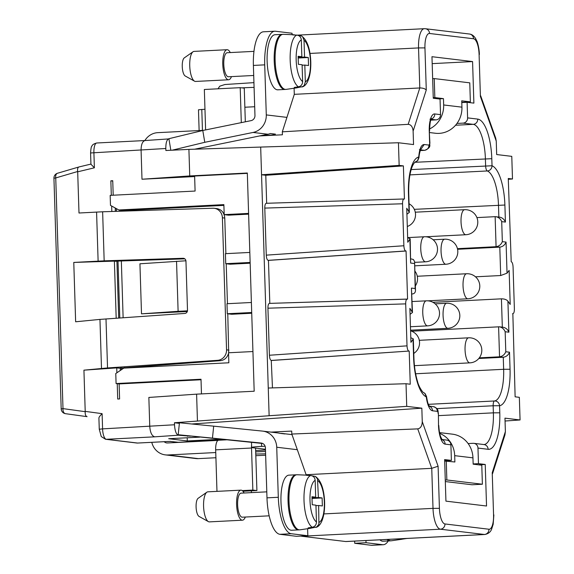 <?xml version="1.0" encoding="UTF-8"?>
<svg xmlns="http://www.w3.org/2000/svg" width="574" height="574" viewBox="0 0 574 574"><rect width="100%" height="100%" fill="white"/><g stroke="black" fill="none" stroke-linecap="round" stroke-linejoin="round"><path stroke-width="0.86" d="M252.933 351.539L228.531 352.773L228.847 362.782L123.783 368.121L115.769 373.545L116.084 383.554L119.127 383.92L119.6 398.93L117.713 399.03L117.232 383.69M112.755 181.047L110.854 180.817L112.741 180.717L113.2 195.217M492.557 473.665L504.933 434.949L505.385 431.583L504.962 418.145L520.066 419.96L505.048 421.022M512.955 313.691L512.51 313.72L512.955 313.691C513.909 313.361 514.383 311.761 514.383 308.884L513.063 266.903C512.862 263.861 512.245 262.124 511.212 261.701L508.263 178.485L512.489 178.995L508.284 179.289M266.666 203.275L265.784 175.278L261.55 174.769L269.127 415.734L406.729 406.356L421.833 408.171L422.256 421.603C422.098 425.908 420.599 428.326 417.743 428.878L291.807 434.044L306.265 475.129M422.256 421.603L438.091 466.217L431.748 468.327L306.251 474.705M410.797 258.831L413.395 259.505L414.579 261.572L415.497 290.293C415.447 292.518 414.371 293.745 412.283 293.974L411.902 293.996M190.338 436.175L178.32 435.2L154.707 436.828C151.88 436.018 150.237 432.566 149.764 426.475L148.853 397.445L196.602 394.151L254.182 391.231L247.322 173.018L189.743 175.938L141.993 179.232L194.636 176.562M493.561 514.835L492.234 472.718L493.561 514.835A15.046 5.044 -92.9 0 1 488.955 529.235A5.015 4.714 96.8 0 1 484.391 534.48L345.684 541.526L301.694 536.245L440.401 529.199A20.061 6.73 87.1 0 1 433.011 508.37L323.901 513.909M411.615 331.191L499.373 326.8C502.056 327.331 503.986 328.974 505.163 331.743L508.887 332.188L507.911 301.128C506.555 299.606 504.395 298.839 501.425 298.832L432.94 302.311M457.578 249.288L499.803 247.143L496.079 246.698L495.14 216.671L499.638 217.144C502.322 217.668 504.252 219.318 505.429 222.081L504.89 205.033A38.114 12.786 -92.9 0 0 492.026 165.757L491.803 158.682A38.114 12.786 87.1 0 0 477.755 119.105L467.602 117.885A5.015 4.714 -83.2 0 1 463.039 123.13L456.983 123.432M457.435 248.657L496.079 246.698C499.036 246.26 501.116 244.581 502.336 241.654L501.705 221.636L505.429 222.081M475.494 276.812L500.693 275.534L499.803 247.143C502.759 246.705 504.84 245.026 506.06 242.099L502.336 241.654M495.914 216.699C498.598 217.223 500.528 218.866 501.705 221.636M512.489 178.995L511.778 156.358L496.675 154.55L496.252 141.111L495.699 138.09L480.682 95.793M495.14 216.671L476.908 217.596M220.775 439.254L187.303 440.954L187.203 437.775M259.62 135.938L282.408 134.79L282.315 131.826L286.928 117.383L266.286 114.908L264.714 64.855A35.1 11.774 -92.9 0 1 274.781 31.218A35.1 11.774 -92.9 0 1 275.455 31.247L292.037 33.235L292.087 34.684M77.677 171.504L55.743 177.94L62.996 408.616L61.188 408.882A5.015 5.015 0 0 0 65.515 413.689A5.015 3.193 -82.2 0 0 65.536 413.689L87.083 416.659C85.677 416.207 85.052 414.543 85.217 411.673L83.933 370.165L107.539 367.948L217.589 360.321A10.031 9.435 -83.2 0 0 226.551 349.839L222.396 217.768A10.031 9.435 96.8 0 0 214.159 208.29A10.031 9.435 96.8 0 0 212.811 208.233L102.631 211.784L78.997 213.011L77.677 171.504C77.339 169.007 77.748 167.493 78.903 166.969L90.929 164.092M110.854 180.817L111.313 195.311M111.65 206.023L111.822 211.49M96.97 142.998A10.031 3.365 87.1 0 0 96.776 142.991L145.093 140.537C142.474 141.24 141.139 144.461 141.082 150.209L141.993 179.232M187.598 436.312L187.583 435.867M178.32 435.2C176.175 434.339 174.905 430.859 174.503 424.767L174.439 422.765L179.375 423.361M248.592 213.399L224.19 214.64L223.874 204.631L118.811 209.969L110.481 205.377L110.172 195.368L195.095 191.056L194.622 176.039L247.329 173.362M145.093 140.537L168.778 138.908C166.804 139.561 165.814 142.754 165.814 148.501L165.879 150.503L188.911 149.383L189.743 175.938M250.156 263.201L230.131 264.219L225.733 263.688L225.417 253.679L249.819 252.438M250.135 262.447L225.733 263.688M187.303 311.51L141.505 313.834L139.934 263.789L185.926 260.783M251.728 313.246L231.702 314.265L227.304 313.734L226.988 303.725L251.39 302.491M224.19 214.64L228.588 215.171L248.614 214.152M118.811 209.969L123.209 210.493L223.896 205.384M187.468 310.835L178.112 311.309L176.541 261.263M178.112 311.309L141.505 313.834M99.955 319.402L184.814 313.44A3.006 2.827 -83.2 0 0 187.497 310.297L185.954 261.148A3.006 2.827 -83.2 0 0 183.077 258.286L104.167 260.833L73.773 262.433L75.639 321.784L99.955 319.402L101.49 368.451M421.833 408.171L191.759 423.985M269.127 415.734L174.439 422.765M271.602 360.486L408.867 351.066C407.834 350.642 407.217 348.906 407.016 345.857L269.414 355.241C269.615 358.284 270.232 360.02 271.265 360.443L272.463 387.902M269.414 355.241L267.936 308.195C267.936 305.289 268.417 303.689 269.385 303.388L407.569 299.119L406.062 251.01L268.46 260.388L269.809 303.373M407.059 299.083L269.385 303.388M268.46 260.388L268.123 260.352C267.082 259.922 266.465 258.185 266.271 255.143L264.793 208.097L402.553 203.777L403.874 245.758L266.271 255.143M403.917 198.984L266.243 203.289C265.274 203.591 264.793 205.191 264.793 208.097M297.354 35.15L424.286 28.7A20.061 6.73 -92.9 0 0 418.539 47.922L424.947 47.886L426.274 89.996C424.918 88.633 422.765 87.951 419.795 87.958L408.171 124.336C411.049 124.594 412.706 126.861 413.122 131.13L413.545 144.569L398.442 142.754L399.152 165.391L403.386 165.9L404.426 199.02L404.003 198.977C403.034 199.271 402.553 200.878 402.553 203.777M399.152 165.391L261.55 174.769L260.682 147.073L398.442 142.754M265.784 175.278L403.386 165.9M409.205 351.109L410.245 384.228L406.019 383.719L406.729 406.356M188.911 149.383L260.682 147.073M432.186 63.628L472.574 61.576L431.964 56.704L433.27 98.247L440.043 99.058L440.531 114.635L434.776 113.946A5.015 4.714 96.8 0 1 431.282 119.005M440.531 114.635A5.015 4.714 -83.2 0 1 435.967 119.88L430.801 120.138M294.103 88.238L294.297 94.337L286.928 117.383M309.989 53.432L418.539 47.922L419.795 87.958L294.297 94.337M408.171 124.336L282.315 131.826M461.79 102.574L467.107 102.308L473.88 103.119L472.574 61.576M468.133 443.573L473.098 443.315A5.015 4.714 96.8 0 1 477.977 448.079L478.465 463.656L473.148 463.928M478.795 358.492L503.262 357.25C506.218 356.813 508.299 355.134 509.518 352.206L505.794 351.762L505.163 331.743M509.518 352.206L510.049 369.261L503.642 369.297L503.262 357.25L499.545 356.806C502.494 356.368 504.582 354.689 505.794 351.762M467.107 102.308L467.602 117.885M496.252 141.111L480.409 96.497L479.089 54.386A15.046 5.044 87.1 0 0 473.543 38.759A5.015 4.714 -83.2 0 0 469.417 34.017L425.434 28.736A5.015 4.714 96.8 0 1 429.553 33.479L473.543 38.759M116.084 383.554L201.008 379.235L201.467 393.908M199.838 437.137L168.691 438.715L187.303 440.954M499.373 326.8L503.097 327.252C505.78 327.776 507.71 329.426 508.887 332.188M119.127 383.92L201.022 379.758M83.933 370.165L116.737 367.891L116.888 372.784M512.847 313.691L515.122 396.821L519.348 397.323L520.066 419.96M251.706 312.5L227.304 313.734M268.259 388.031L406.019 383.719M498.598 326.778L499.545 356.806L479.326 357.832M196.602 394.151L197.434 420.706M415.497 290.293L415.153 288.528L411.429 288.083L412.484 312.5L409.872 308.338L410.941 342.369L413.316 338.897L410.797 337.706M410.058 314.322L412.484 312.5M414.607 261.902L415.153 288.528M406.916 214.224L409.341 212.402L406.729 208.24L407.798 242.271L410.173 238.798L410.64 263.057L414.363 263.502M410.173 238.798L407.648 237.607M291.807 434.044L291.714 431.081L271.064 432.114M170.033 441.399L178.22 442.281L226.486 439.828M478.451 464.818L485.231 464.474L486.537 506.01L445.933 501.138L444.628 459.595L451.394 460.413L444.663 460.75M438.091 466.217L439.419 508.334A15.046 5.044 87.1 0 0 444.965 523.954A5.015 4.714 96.8 0 1 440.401 529.199L484.391 534.48A20.061 6.73 -92.9 0 0 484.779 534.494L346.072 541.54A20.061 6.73 -92.9 0 1 345.684 541.526M301.027 536.073A20.061 6.73 87.1 0 0 301.694 536.245M500.693 275.534L507.036 273.167L509.138 270.39L510.207 304.428L507.911 301.128M403.874 245.758C404.067 248.807 404.684 250.544 405.718 250.967L406.062 251.01M478.465 463.656L485.231 464.474M407.016 345.857L405.696 303.876C405.696 300.97 406.177 299.37 407.145 299.076M441.915 439.512L446.787 440.093A5.015 4.714 96.8 0 1 450.906 444.836L451.394 460.413M420.548 149.879L424.588 150.352L420.268 150.567L424.451 150.345C427.286 149.886 428.807 148.135 429.015 145.1L429.919 143.263C428.95 144.49 432.33 147.339 424.588 150.352L424.782 150.316M228.545 353.369C227.196 357.674 224.527 360.106 220.545 360.673L119.442 368.214L116.737 367.891M116.077 261.156L184.806 258.845M90.584 152.964C90.9 148.451 91.338 146.191 91.89 146.183C92.235 144.82 93.863 143.751 96.776 142.991A10.031 3.365 87.1 0 0 93.899 152.605L94.38 167.809L90.936 164.214L90.584 152.964L165.814 148.501M214.159 208.29L217.029 208.635C221.657 209.596 224.24 212.739 224.764 218.055L225.883 253.658M228.689 352.766L227.778 313.791M227.455 303.703L226.199 263.746M115.252 208.003L115.352 211.376M116.917 261.077L118.703 318.025M120.275 367.884L120.353 370.438M116.084 261.321L114.391 261.12L116.185 318.204M73.773 262.433L114.391 261.12M178.22 442.281L169.897 441.413M102.107 413.66C100.07 415.676 99.001 417.119 98.907 417.98L99.266 429.23L102.581 428.871L102.107 413.66L85.232 411.379M429.409 406.27A5.015 4.714 96.8 0 1 432.552 410.783A18.052 6.056 87.1 0 1 426.274 396.871A38.114 12.786 -92.9 0 1 413.617 357.681L413.911 357.767C414.234 366.686 415.44 374.592 417.535 381.48C418.833 387.35 423.504 393.312 423.562 392.523L424.911 393.441L426.274 396.871L426.532 396.498C428.068 405.753 428.8 404.835 429.574 406.471M419.372 149.757L420.964 149.147C421.036 147.984 419.034 153.76 419.02 157.577L418.733 157.018L417.592 160.62L415.067 162.162C415.956 161.265 413.158 162.994 411.257 169.337C409.348 175.795 408.509 183.859 408.745 193.538L409.341 212.402M424.954 393.915L424.911 393.441M261.163 135.622L270.749 135.134A17.048 16.036 -83.2 0 0 275.441 134.144L270.361 133.534A17.048 16.036 -83.2 0 1 267.943 134.237L194.636 149.204M264.714 64.855L253.392 65.429L254.964 115.482A5.015 4.714 -83.2 0 1 251.075 120.64L202.787 130.499L204.774 142.309L253.055 132.451A17.048 16.036 -83.2 0 0 266.286 114.908M253.392 65.429A35.1 11.774 -92.9 0 1 263.452 31.8L274.781 31.218M253.959 51.366L227.225 52.722A12.032 4.04 87.1 0 0 223.788 64.604A12.032 4.04 87.1 0 0 228.215 76.758A12.032 4.04 87.1 0 0 228.445 76.765L253.708 75.481M230.253 52.571A15.046 5.044 87.1 0 0 227.361 49.73A15.046 5.044 87.1 0 0 227.074 49.716A15.046 5.044 87.1 0 0 222.777 64.568A15.046 5.044 87.1 0 0 228.309 79.757A15.046 5.044 87.1 0 0 228.603 79.772A15.046 5.044 87.1 0 0 231.473 76.607M227.074 49.716L194.048 51.395A15.046 5.044 87.1 0 0 193.029 51.768A15.046 5.044 87.1 0 0 189.772 66.677A15.046 5.044 87.1 0 0 194.521 81.178A15.046 5.044 87.1 0 0 195.282 81.436A15.046 5.044 87.1 0 0 195.576 81.443L228.603 79.772M193.029 51.768L184.276 57.888A9.256 3.107 87.1 0 0 182.274 67.058A9.256 3.107 87.1 0 0 185.194 75.976L194.521 81.178M282.587 34.383A27.581 9.249 87.1 0 0 282.114 34.368L275.032 34.727A27.581 9.249 87.1 0 0 267.154 61.949A27.581 9.249 87.1 0 0 277.299 89.802A27.581 9.249 87.1 0 0 277.83 89.824L284.912 89.458A27.581 9.249 87.1 0 0 285.378 89.4M202.787 130.499L168.9 138.7L170.837 150.259M172.15 150.201L204.774 142.309M282.114 34.368A27.581 9.249 87.1 0 0 274.236 61.59A27.581 9.249 87.1 0 0 284.374 89.444A27.581 9.249 87.1 0 0 284.912 89.458M305.332 81.881L304.808 65.077L308.525 65.522L308.274 57.515L304.55 57.07L304.026 40.266A21.231 7.125 -92.9 0 1 310.491 61.77A21.231 7.125 -92.9 0 1 305.332 81.881L304.213 85.361L302.857 86.559L297.009 87.765A26.619 8.926 -92.9 0 1 296.464 87.894L286.139 89.386A27.581 9.249 -92.9 0 1 285.321 89.393A27.581 9.249 -92.9 0 1 275.233 62.76A27.581 9.249 -92.9 0 1 282.243 34.469A27.581 9.249 -92.9 0 1 283.341 34.318L293.759 34.756A26.619 8.926 -92.9 0 1 293.996 34.777A26.619 8.926 -92.9 0 1 294.892 35.014M296.464 87.894A26.619 8.926 -92.9 0 1 295.667 87.901A26.619 8.926 -92.9 0 1 294.304 87.435L298.48 86.832A26.225 8.797 -92.9 0 1 290.171 60.062A26.225 8.797 -92.9 0 1 296.851 35.1L292.654 34.921A26.619 8.926 -92.9 0 1 293.759 34.756M298.179 35.366L301.264 35.846L302.692 36.908L304.026 40.266M298.157 57.393L304.55 57.07M296.851 35.1C299.528 35.473 301.02 37.08 301.321 39.936L301.845 56.74L298.143 56.934M301.845 56.74L298.121 56.295L298.372 64.302L302.096 64.747L302.627 81.551C302.505 84.428 301.128 86.186 298.48 86.832M304.808 65.077L302.111 65.214M297.009 87.765L296.988 87.047M308.274 57.515L298.179 58.024M203.619 130.327L157.764 132.659A17.048 16.036 96.8 0 0 144.87 140.551M245.32 121.817L244.266 88.159L240.205 87.671L241.302 122.635M205.614 129.918L204.344 89.494L240.205 87.671M199.128 130.556L198.475 109.785L204.968 109.261M254.691 106.735L244.861 107.238M429.531 128.963A25.077 23.584 -83.2 0 0 443.666 104.963L461.934 107.159L461.733 100.823L470.364 101.863L461.783 102.294M438.572 98.879L443.465 98.635L443.666 104.963M432.66 78.66L434.238 78.581L434.834 97.594L433.255 97.673M434.834 97.594L443.465 98.635M434.238 78.581L469.769 82.843L470.364 101.863M429.589 132.558L435.357 133.247A25.077 23.584 -83.2 0 0 461.934 107.159M365.961 540.529L366.033 542.71L354.71 543.284L371.285 545.278A35.1 11.774 -92.9 0 0 371.966 545.3L383.289 544.726A35.1 11.774 -92.9 0 1 382.614 544.704L366.033 542.71M388.246 540.952A35.1 11.774 -92.9 0 1 383.289 544.726M379.902 539.825A27.581 9.249 87.1 0 0 382.499 541.196A27.581 9.249 87.1 0 0 383.037 541.217L390.112 540.859A27.581 9.249 87.1 0 0 390.585 540.794M354.639 541.103L354.71 543.284M261.529 443.372L261.622 446.393L265.109 446.22M261.622 446.393A15.046 0.818 178.2 0 0 251.663 447.476A15.046 0.818 178.2 0 0 252.546 447.72L265.453 449.27M242.96 491.258L256.908 490.555L255.652 450.511L265.475 450.016M151.787 442.332A17.048 16.036 -83.2 0 0 165.326 454.881A17.048 16.036 -83.2 0 0 167.895 454.974L215.752 452.542M215.917 457.736L198.346 458.626L167.895 454.974M265.64 455.211L255.81 455.706M218.005 440.394L167.515 442.963A5.015 4.714 96.8 0 1 164.171 441.7M291.248 533.734L279.925 534.308L296.507 536.303L307.829 535.721L291.248 533.734A35.1 11.774 -92.9 0 1 278.304 497.278L276.733 447.232A17.048 16.036 -83.2 0 0 262.72 431.117L277.608 432.904A17.048 16.036 96.8 0 1 279.789 433.327L284.862 433.937A17.048 16.036 -83.2 0 0 282.688 433.514A17.048 16.036 -83.2 0 0 280.471 433.413M262.72 431.117A17.048 16.036 -83.2 0 0 262.44 431.088L213.693 426.159L212.459 438.127L178.198 434.74L262.727 443.494M279.925 534.308A35.1 11.774 -92.9 0 1 266.982 497.852L265.41 447.806A5.015 4.714 -83.2 0 0 261.206 443.056L212.459 438.127M266.795 491.846L241.066 493.152A12.032 4.04 87.1 0 0 237.629 505.034A12.032 4.04 87.1 0 0 242.056 517.181A12.032 4.04 87.1 0 0 242.285 517.196L269.177 515.825M244.094 493.001A15.046 5.044 87.1 0 0 241.209 490.16A15.046 5.044 87.1 0 0 240.915 490.146A15.046 5.044 87.1 0 0 236.617 504.998A15.046 5.044 87.1 0 0 242.149 520.188A15.046 5.044 87.1 0 0 242.443 520.195A15.046 5.044 87.1 0 0 245.313 517.038M240.915 490.146L207.888 491.825A15.046 5.044 87.1 0 0 206.87 492.198A15.046 5.044 87.1 0 0 203.612 507.107A15.046 5.044 87.1 0 0 208.362 521.608A15.046 5.044 87.1 0 0 209.123 521.866A15.046 5.044 87.1 0 0 209.417 521.874L242.443 520.195M206.87 492.198L198.116 498.318A9.256 3.107 87.1 0 0 196.114 507.488A9.256 3.107 87.1 0 0 199.034 516.406L208.362 521.608M307.829 535.721L307.607 528.711M296.428 474.813A27.581 9.249 87.1 0 0 295.954 474.798L288.873 475.157A27.581 9.249 87.1 0 0 280.995 502.379A27.581 9.249 87.1 0 0 291.14 530.233A27.581 9.249 87.1 0 0 291.671 530.247L298.753 529.888A27.581 9.249 87.1 0 0 299.219 529.831M295.954 474.798A27.581 9.249 87.1 0 0 288.076 502.02A27.581 9.249 87.1 0 0 298.215 529.874A27.581 9.249 87.1 0 0 298.753 529.888M315.951 505.644L318.649 505.507L318.914 524.155L316.697 526.989L310.85 528.195A26.619 8.926 -92.9 0 1 310.304 528.324L299.98 529.816A27.581 9.249 -92.9 0 1 299.162 529.824A27.581 9.249 -92.9 0 1 289.002 501.547A27.581 9.249 -92.9 0 1 297.181 474.748L307.599 475.186A26.619 8.926 -92.9 0 1 307.836 475.207A26.619 8.926 -92.9 0 1 308.733 475.444M312.019 475.796L315.442 476.456L317.494 478.881L318.398 497.493L311.998 497.823M310.304 528.324A26.619 8.926 -92.9 0 1 309.508 528.331A26.619 8.926 -92.9 0 1 308.145 527.865L312.321 527.262A26.225 8.797 -92.9 0 1 304.012 500.492A26.225 8.797 -92.9 0 1 310.692 475.53C313.368 475.896 314.861 477.511 315.162 480.366L315.686 497.17L311.962 496.725L312.22 504.733L315.937 505.177L316.468 521.981C316.346 524.858 314.968 526.616 312.321 527.262M310.85 528.195L310.828 527.477M310.692 475.53L306.494 475.344A26.619 8.926 -92.9 0 1 307.599 475.186M315.686 497.17L311.983 497.357M318.649 505.507L322.366 505.952L322.114 497.945L312.019 498.454M322.114 497.945L318.398 497.493M178.198 434.74L179.44 422.773L213.693 426.159M255.652 450.511L255.573 448.086M251.584 445.044A10.031 3.365 87.1 0 0 251.527 448.021L252.847 490.067L256.908 490.555M242.257 490.605L252.847 490.067M218.737 440.244A10.031 3.365 87.1 0 0 218.543 440.236A10.031 3.365 87.1 0 0 215.666 449.844L216.972 491.366M251.34 490.835L251.398 492.628M165.326 454.881L195.777 458.54A17.048 16.036 -83.2 0 0 198.346 458.626M439.562 432.617L452.355 434.152A25.077 23.584 96.8 0 1 472.954 457.851L454.687 455.656L454.881 461.984L444.671 461.03M445.316 481.557L472 484.765L482.382 484.234L481.787 465.213L473.155 464.179L472.954 457.851M445.273 480.051L446.852 479.972L446.256 460.951M446.852 479.972L482.382 484.234M439.72 433.406A25.077 23.584 96.8 0 1 454.687 455.656M386.976 539.467A27.581 9.249 87.1 0 0 389.581 540.837A27.581 9.249 87.1 0 0 390.112 540.859M406.88 538.455L402.216 539.158A26.619 8.926 -92.9 0 1 401.664 539.287L391.346 540.78A27.581 9.249 -92.9 0 1 390.521 540.787A27.581 9.249 -92.9 0 1 387.924 539.417M401.664 539.287A26.619 8.926 -92.9 0 1 400.874 539.302A26.619 8.926 -92.9 0 1 399.511 538.835L399.583 538.821M402.216 539.158L402.202 538.692M417.743 428.878L431.748 468.327L433.011 508.37L439.419 508.334M498.856 217.051L498.483 205.069A33.098 11.1 -92.9 0 0 487.312 170.959A5.015 4.671 -68.7 0 0 492.026 165.757L411.192 169.574M414.313 209.345L504.89 205.033M492.234 472.718L505.385 431.583M409.951 174.891L487.312 170.959A5.015 1.679 -92.9 0 1 485.618 165.793L485.396 158.718A33.098 11.1 87.1 0 0 473.191 124.343L463.039 123.13M455.548 125.24L473.191 124.343A5.015 4.714 -83.2 0 0 477.755 119.105M491.803 158.682L414.859 162.298M94.38 167.809L77.705 171.805M124.702 368.077L124.687 367.532M123.123 317.716L121.336 260.897M119.772 211.232L119.736 210.077M183.881 258.379L183.077 258.286M435.967 119.88L431.139 119.299M424.947 47.886A15.046 5.044 -92.9 0 1 429.553 33.479M426.274 89.996L413.122 131.13M477.977 448.079L488.13 449.299A5.015 4.714 -83.2 0 0 484.011 444.563L473.859 443.343M438.479 415.633L493.382 412.842A33.098 11.1 -92.9 0 1 483.954 444.556M436.828 408.631L493.159 405.768A5.015 1.679 -92.9 0 1 494.537 400.975A5.015 4.721 81.2 0 1 499.567 405.732L493.159 405.768L493.382 412.842L499.789 412.806A38.114 12.786 -92.9 0 1 488.13 449.299M480.409 96.497L479.089 54.386M499.789 412.806L499.567 405.732A38.114 12.786 -92.9 0 0 510.049 369.261M174.503 424.767L102.581 428.871A10.031 3.365 -92.9 0 0 106.283 439.289L137.581 443.042A5.015 1.679 87.1 0 0 137.681 443.049A5.015 1.679 87.1 0 0 137.774 443.035M78.903 166.969L57.536 173.24A5.015 3.107 -106.4 0 0 55.743 177.94L53.934 178.213L61.188 408.882M502.322 327.158L501.425 298.832M412.283 293.974L411.902 293.931M411.429 288.083L412.168 311.639M409.901 239.502L410.64 263.057M154.707 436.828L106.283 439.289A5.015 4.714 -83.2 0 1 105.53 439.261L136.827 443.02A5.015 5.015 0 0 0 137.681 443.049L170.32 441.392M170.607 441.37L137.581 443.042A5.015 4.714 96.8 0 1 136.827 443.02M408.867 351.066L271.265 360.443M405.718 250.967L268.123 260.352M507.036 273.167L506.06 242.099M405.696 303.876L267.936 308.195M428.391 404.333L494.537 400.975A33.098 11.1 -92.9 0 0 503.642 369.297L415.641 373.767M444.965 523.954L488.955 529.235M429.316 406.148L433.262 406.622C439.203 408.552 437.668 411.45 438.414 413.524L438.5 425.391A18.052 6.056 87.1 0 0 445.151 444.14L450.906 444.836M438.12 413.445A2.009 0.674 87.1 0 0 437.381 411.357L432.552 410.783M413.617 357.681L413.043 339.6M429.015 145.1L424.186 144.519C421.251 144.677 419.436 148.845 418.733 157.018A38.114 12.786 -92.9 0 0 408.451 193.452L409.025 211.541M434.776 113.946A18.052 6.056 -92.9 0 0 429.252 131.231L429.625 143.177M87.083 416.659L65.515 413.689A5.015 3.193 -82.2 0 1 62.996 408.616L85.217 411.673M105.996 318.907L107.539 367.948M102.631 211.784L104.167 260.833M222.396 217.768L224.764 218.055M220.545 360.673L217.589 360.321M96.576 212.043L98.118 261.091M228.918 350.126L226.551 349.839M438.414 413.524L438.5 425.391M442.009 439.634A5.015 4.714 96.8 0 1 445.151 444.14M424.186 144.519L420.692 149.577M429.252 131.231L429.919 143.263M433.262 406.622A5.015 4.714 96.8 0 1 437.381 411.357M427.623 325.867A12.535 12.535 0 0 0 439.519 312.952A12.535 12.535 0 0 0 426.353 300.826A12.535 4.205 87.1 0 0 422.758 312.837A12.535 4.205 87.1 0 0 427.623 325.867L410.453 326.735M425.614 261.801A12.535 12.535 0 0 0 437.51 248.886A12.535 12.535 0 0 0 424.344 236.761A12.535 4.205 87.1 0 0 421.373 241.31A12.535 4.205 87.1 0 0 420.749 248.772A12.535 4.205 87.1 0 0 425.614 261.801L414.622 262.361M447.928 328.299A12.535 12.535 0 0 0 459.824 315.391A12.535 12.535 0 0 0 446.658 303.259A12.535 4.205 87.1 0 0 443.063 315.277A12.535 4.205 87.1 0 0 447.928 328.299L410.561 330.201M445.912 264.241A12.535 12.535 0 0 0 457.808 251.326A12.535 12.535 0 0 0 444.642 239.2A12.535 4.205 87.1 0 0 441.671 243.749A12.535 4.205 87.1 0 0 441.047 251.211A12.535 4.205 87.1 0 0 445.912 264.241L414.729 265.827M468.886 337.821A12.535 4.205 87.1 0 0 468.642 337.813A12.535 4.205 87.1 0 0 465.062 350.183A12.535 4.205 87.1 0 0 469.668 362.847A12.535 4.205 87.1 0 0 469.912 362.854L414.45 365.667M466.87 273.755A12.535 4.205 87.1 0 0 466.626 273.748A12.535 4.205 87.1 0 0 463.046 286.125A12.535 4.205 87.1 0 0 467.659 298.781A12.535 4.205 87.1 0 0 467.903 298.789L427.738 300.833M464.861 209.697A12.535 4.205 87.1 0 0 464.617 209.689A12.535 4.205 87.1 0 0 461.037 222.059A12.535 4.205 87.1 0 0 465.643 234.716A12.535 4.205 87.1 0 0 465.887 234.73L425.721 236.768M272.169 135.306L270.749 135.134M253.055 132.451L267.943 134.237M302.627 81.551A21.231 7.125 -92.9 0 1 296.162 60.048A21.231 7.125 -92.9 0 1 301.321 39.936M202.45 130.384L201.79 109.426M241.783 87.865A35.1 1.901 -1.8 0 1 254.081 87.384M382.614 544.704L371.285 545.278M265.525 451.473A21.561 1.17 178.2 0 0 256.994 451.803A21.561 1.17 178.2 0 0 255.695 451.874L265.525 451.48M255.76 454.02A21.561 1.17 178.2 0 0 265.597 453.804M297.375 449.707L276.733 447.232M316.468 521.981A21.231 7.125 -92.9 0 1 310.003 500.478A21.231 7.125 -92.9 0 1 315.162 480.366M317.867 480.689A21.231 7.125 -92.9 0 1 324.332 502.2A21.231 7.125 -92.9 0 1 319.173 522.304M278.304 497.278L266.982 497.852M215.666 449.844L251.527 448.021M191.192 441.621L191.981 441.715M121.423 369.721L121.365 367.769M119.794 317.953L118.007 261.012M116.45 211.34L116.364 208.62M424.286 28.7L425.434 28.736M469.417 34.017C471.835 34.297 473.902 35.796 475.602 38.53L476.908 41.17C477.051 41.141 479.175 47.118 479.383 54.465M484.779 534.494C488.209 533.849 490.476 532.105 491.588 529.264L493.166 524.299L493.855 514.914M266.243 203.289L404.003 198.977M57.536 173.24A5.015 5.015 0 0 0 53.934 178.213M413.911 357.767L413.316 338.897M99.266 429.23L101.261 436.57L105.53 439.261M419.02 157.57L417.729 160.648L415.081 162.155M429.962 119.177L431.555 118.567C430.486 119.349 429.818 123.597 429.546 131.31M423.562 392.523L425.025 393.477L426.532 396.498M438.794 425.478C439.225 433.348 440.523 436.398 440.545 436.491L442.174 439.835M424.344 236.761L407.698 237.607M444.642 239.2L433.155 239.781M469.912 362.854A12.535 12.535 0 0 0 481.808 350.764A12.535 12.535 0 0 0 468.642 337.813L419.293 340.317M467.903 298.789A12.535 12.535 0 0 0 479.792 286.699A12.535 12.535 0 0 0 466.626 273.748L417.284 276.252M465.887 234.73A12.535 12.535 0 0 0 477.783 222.64A12.535 12.535 0 0 0 464.617 209.689L415.267 212.193M302.003 86.954C307.427 85.964 311.431 75.345 310.721 60.428C310.01 48.051 306.968 39.915 301.601 36.026M217.977 88.805L219.792 86.172L224.893 84.522L253.93 82.642M292.023 434.633L282.688 433.514M315.851 527.384C321.268 526.394 325.271 515.775 324.561 500.858C323.851 488.481 320.809 480.345 315.442 476.456M251.505 442.36L251.663 447.476M218.543 440.236L226.508 439.828M426.353 300.826L412.139 301.544M446.658 303.259L435.171 303.847M407.303 226.508A12.535 12.535 0 0 0 409.068 203.77M415.361 285.866A12.535 12.535 0 0 0 414.894 271.093M413.775 353.419A12.535 12.535 0 0 0 410.582 330.839"/></g></svg>
